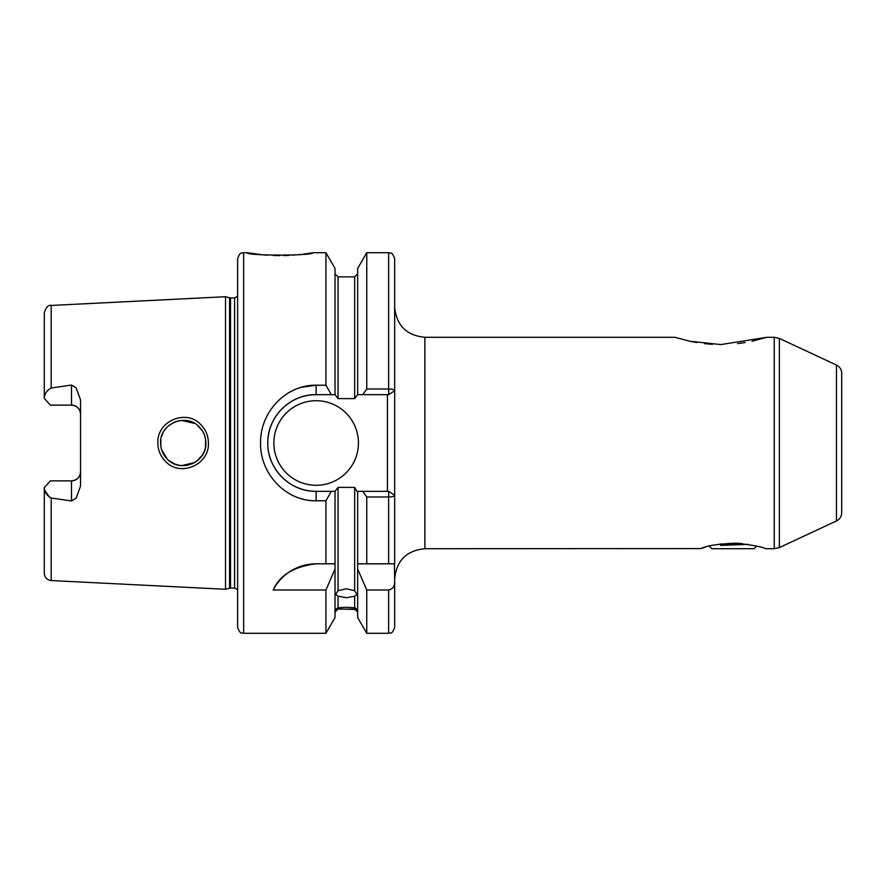 <?xml version="1.0" encoding="UTF-8"?>
<svg xmlns="http://www.w3.org/2000/svg" width="886" height="886" viewBox="0 0 886 886"><rect width="100%" height="100%" fill="white"/><g stroke="black" fill="none" stroke-linecap="round" stroke-linejoin="round"><path stroke-width="1.33" d="M705.134 547.26L701.025 548.5M199.284 426.997C186.381 412.477 159.535 423.63 160.587 443C160.654 449.191 162.88 454.529 167.232 459.037C180.323 473.501 206.914 462.348 205.895 443C205.807 436.798 203.603 431.46 199.284 426.997M157.852 443C156.667 420.95 186.669 408.49 201.033 424.87C205.851 429.909 208.31 435.956 208.42 443C209.55 464.973 179.869 477.521 165.272 461.163C160.421 456.124 157.952 450.066 157.852 443M243.65 633.291C241.867 632.128 240.483 635.506 237.614 627.244L237.614 258.756C240.483 250.494 241.867 253.872 243.65 252.709L243.65 633.291L325.937 633.291L335.019 617.564L335.019 563.817L325.937 563.817L325.937 500.778L316.136 500.778C286.233 501.432 259.941 474.032 260.562 443C260.008 411.89 286.156 384.624 316.136 385.222L325.937 385.222L325.937 252.709L312.68 252.709C314.685 255.877 245.079 255.866 247.116 252.709L261.813 254.736M262.987 254.847L267.384 255.201M273.353 255.511L279.865 255.622M283.476 255.589L286.3 255.511M286.543 255.5L289.013 255.401M292.247 255.201L300.819 254.437M303.134 254.149L307.232 253.595M307.929 253.485L311.307 252.953M701.347 548.445L700.449 548.589L701.347 548.445C706.663 545.654 718.402 543.882 736.543 543.129C754.307 545.388 763.92 547.249 765.371 548.711L774.242 548.711L774.242 337.289L779.359 338.419L779.359 547.581L774.242 548.711M316.136 563.817A48.331 48.331 0 0 0 273.176 590.01C279.611 575.258 293.942 566.531 316.136 563.817L335.019 563.817L335.019 491.331L338.042 487.389L338.042 590.685L335.772 594.484L338.042 596.212L338.042 607.796C335.03 609.446 335.03 609.823 338.042 608.937L335.019 612.148M338.042 590.685L346.348 588.791L354.655 590.685L354.655 487.389L356.98 491.331L388.766 491.331L388.633 496.991L366.749 496.991L362.706 491.331M357.667 612.148L354.655 608.937C357.656 609.823 357.656 609.446 354.655 607.796L354.655 596.212L346.348 597.718L338.042 596.212M335.772 609.513L338.042 608.937L356.914 609.513M338.042 607.796L346.348 607.231L354.655 607.796M752.048 341.221L766.844 337.289L720.839 344.576L689.707 341.221L674.922 337.289L424.881 337.289L424.881 548.711C406.53 550.505 396.463 560.572 394.669 578.923M71.489 385.056L51.189 387.99C46.77 390.471 44.477 393.938 44.3 398.379L50.336 405.123L71.489 405.123A9.059 9.059 0 0 1 80.548 414.183C80.105 408.767 77.082 405.755 71.489 405.123L71.489 385.056L76.063 387.725L80.548 399.896L80.548 486.104L76.063 498.275L71.489 500.944L71.489 480.876A9.059 9.059 0 0 0 80.548 471.817C80.094 477.233 77.082 480.256 71.489 480.876L50.336 480.876L44.3 487.621C44.477 492.062 46.77 495.529 51.189 498.01L71.489 500.944M273.852 443A42.284 42.284 0 0 0 316.136 485.284A42.284 42.284 0 0 0 358.431 443A42.284 42.284 0 0 0 316.136 400.716A42.284 42.284 0 0 0 273.852 443M325.937 385.222L331.32 394.669L316.136 394.669A48.331 48.331 0 0 0 268.126 437.474M301.528 387.26L316.136 385.222L316.136 394.669C290.165 394.093 267.251 417.096 267.816 443C267.184 468.849 290.231 491.951 316.136 491.331L331.32 491.331L325.937 500.778M205.441 447.496L204.356 451.195M202.495 454.939L196.482 461.385M194.665 462.558L191.531 464.087M188.663 464.995L185.285 465.56M181.342 465.571L178.097 465.061M174.985 464.098L169.137 460.72M167.232 459.037L161.595 449.678M160.853 446.422L160.842 439.644M202.44 455.016L204.179 451.638M205.563 446.887L205.574 439.223M174.409 463.865L178.717 465.194M181.674 465.604L194.676 462.558M841.7 373.261L841.7 512.739C841.545 516.494 839.806 519.229 836.473 520.946L836.473 365.054C839.806 366.771 841.545 369.506 841.7 373.261M229.574 297.807L230.515 297.929L230.515 588.071L229.574 588.193L229.574 297.807L225.531 296.721L225.531 589.279L51.189 580.552C46.98 579.953 44.677 577.539 44.3 573.308L44.3 487.621M300.93 387.426L300.088 387.68M689.729 341.221L696.695 342.55M704.591 343.657L712.477 344.333M737.551 343.613L745.159 342.539M354.655 596.212L356.914 594.484L354.655 590.685M354.655 487.389L338.042 487.389M700.449 548.589L424.881 548.711M49.561 497.378L44.843 490.545M301.572 498.763L302.89 499.117M325.937 633.291L325.937 590.01L335.019 569M273.176 590.01L325.937 590.01M335.019 491.331L331.32 491.331M366.749 389.009L366.749 252.709L357.667 268.436L357.667 394.669L362.706 394.669L366.749 389.009L388.633 389.009L388.633 252.709C390.394 253.872 391.778 250.472 394.669 258.756L394.669 563.817L366.749 563.817L366.749 496.991M357.667 569L366.749 590.01L366.749 633.291L357.667 617.564L357.667 563.817L366.749 563.817L357.667 563.817L357.667 491.331M388.766 491.331L394.669 495.318C394.226 496.381 392.21 496.935 388.633 496.991L388.633 563.817M331.32 394.669L335.019 394.669L335.019 268.436L325.937 252.709M338.042 398.611L354.655 398.611L354.655 276.875L338.042 276.875L338.042 398.611L335.019 394.669M362.706 394.669L388.766 394.669L388.633 389.009C392.21 389.054 394.226 389.618 394.669 390.682L394.669 307.077C396.463 325.428 406.53 335.495 424.881 337.289M394.669 582.102L394.669 627.244C391.601 635.749 390.493 631.995 388.633 633.291L388.633 590.01C392.664 589.079 394.68 586.443 394.669 582.102L394.447 563.817M366.749 590.01L388.633 590.01M357.667 394.669L354.655 398.611M44.3 398.379L44.3 312.692C46.105 307.121 48.398 304.706 51.189 305.448L51.189 387.99M205.474 438.681L204.367 434.816M202.418 430.95L197.667 425.535M202.44 430.973L204.212 434.439M174.985 421.902L179.072 420.739M181.608 420.407L194.588 423.397M181.53 420.407L177.931 420.983M175.029 421.891L169.104 425.291M166.856 427.362L164.431 430.375M162.825 433.188L161.573 436.388M387.426 491.331L387.426 394.669M269.189 454.463A48.331 48.331 0 0 0 316.136 491.331L316.136 500.778M394.669 390.682L388.766 394.669M756.699 546.13L754.108 548.711L711.823 548.711L709.232 546.13M720.019 543.982L720.739 545.399L748.194 544.336M720.739 545.399L721.304 544.746L720.573 543.904M741.427 543.45L721.304 544.746M741.715 543.472L741.715 544.602M230.515 297.929L234.591 297.929L234.591 588.071L237.614 589.699M51.189 498.01L51.189 580.552M71.489 405.123A9.059 9.059 0 0 1 80.548 414.183M836.473 365.054L779.359 338.419M51.189 305.448L225.531 296.721M243.65 252.709L247.116 252.709M766.844 337.289L774.242 337.289M354.655 609.125L338.042 609.125M366.749 252.709L388.633 252.709M366.749 633.291L388.633 633.291M354.655 276.875L357.667 273.852M338.042 276.875L335.019 273.852M229.574 588.193L225.531 589.279M230.515 588.071L234.591 588.071M234.591 297.929L237.614 296.301M836.473 520.946L779.359 547.581"/></g></svg>

